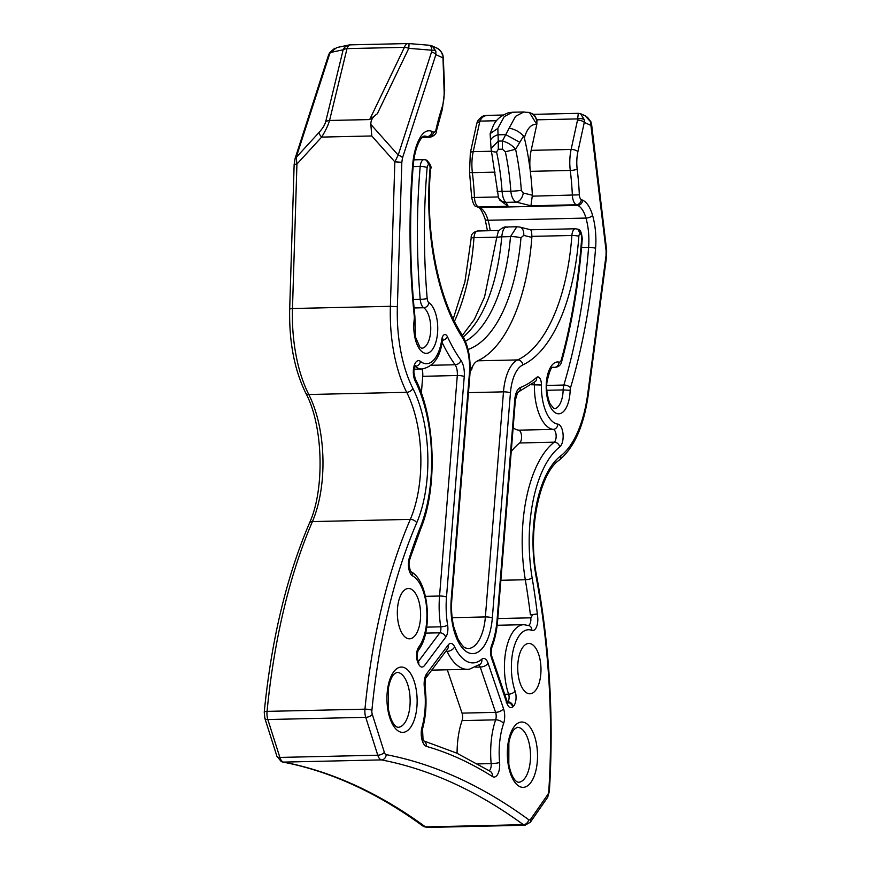 <?xml version="1.0" encoding="UTF-8"?>
<svg xmlns="http://www.w3.org/2000/svg" width="871" height="871" viewBox="0 0 871 871"><rect width="100%" height="100%" fill="white"/><g stroke="black" fill="none" stroke-linecap="round" stroke-linejoin="round"><path stroke-width="1.31" d="M443.295 57.649L444.678 90.497L444.101 90.617L442.893 55.102L443.295 57.649L442.708 57.758L435.87 54.644A5.182 2.765 -162.1 0 0 431.559 51.944L431.689 50.213L408.793 48.319A10.376 5.389 -154.3 0 0 404.427 47.328A10.376 5.389 -154.3 0 0 404.405 47.328A10.376 4.791 -91.3 0 1 407.987 43.55L350.578 44.846A10.376 10.376 0 0 0 348.672 45.063L336.859 47.557L330.327 52.5A5.182 1.002 -150.1 0 0 329.663 52.619L334.725 48.264M369.696 119.534L404.405 47.328L346.996 48.624L329.554 120.47L369.652 119.567L377.285 113.807L408.793 48.319L409.076 43.583A10.376 10.376 0 0 0 407.987 43.55M350.578 44.846A10.376 4.791 -91.3 0 0 346.996 48.624A10.376 6.38 -166.4 0 0 346.963 48.634A10.376 6.38 -166.4 0 0 343.152 49.799A10.376 8.525 -101.9 0 1 348.672 45.063M377.285 113.807C372.842 116.67 370.698 120.209 370.85 124.411L371.765 135.963L321.639 137.095C325.525 130.835 328.16 125.293 329.554 120.47A10.376 6.38 -166.4 0 0 329.532 120.481A10.376 6.38 -166.4 0 0 325.71 121.646L343.152 49.799L330.327 52.5L329.543 54.242A5.182 2.765 -162.1 0 0 328.432 55.363L295.084 158.533A5.182 2.765 17.9 0 1 296.184 157.422L318.764 132.762C322.575 128.57 324.894 124.858 325.71 121.646M329.543 54.242L296.184 157.422L296.935 164.075L321.639 137.095A10.376 2.667 -137.5 0 1 318.764 132.762M370.85 124.411L398.199 155.114A5.182 2.765 17.9 0 1 402.522 157.814L435.87 54.644L435.827 51.041A5.182 2.733 -10.3 0 0 431.689 50.213C431.483 47.143 430.829 45.499 429.73 45.292L409.076 43.583M422.076 369.01A10.376 4.791 -91.3 0 1 422.729 376.305L421.368 393.224M431.559 51.944L398.199 155.114L394.835 161.864L371.765 135.963M435.827 51.041L432.19 45.967L431.047 45.553M442.446 55.058C441.641 51.835 439.583 49.429 436.284 47.84L436.251 47.818C439.169 48.896 441.379 51.324 442.893 55.102M281.921 761.798A5.182 4.573 -79.1 0 0 282.683 762.027C306.418 766.6 330.022 774.232 353.495 784.956C376.991 795.669 400.192 809.409 423.099 826.176A5.182 4.333 -53.8 0 0 425.473 826.895L523.373 824.685A1296.462 598.638 88.7 0 0 453.149 783.094A1296.462 598.638 88.7 0 0 381.444 759.893A10.376 4.791 88.7 0 1 380.877 759.708A10.376 4.791 88.7 0 1 377.774 755.211A5.182 2.461 -17.6 0 0 384.329 752.283L372.298 714.394A5.182 2.461 -17.6 0 1 365.733 717.323L377.774 755.211L279.874 757.422L267.833 719.533L365.733 717.323A10.376 4.791 88.7 0 1 364.96 709.168A5.182 1.154 5.5 0 1 371.906 710.322A411.645 190.074 -91.3 0 1 416.697 522.883A5.182 3.234 23.3 0 0 410.317 519.377A416.828 192.469 88.7 0 0 364.96 709.168L267.059 711.378A416.828 192.469 -91.3 0 1 312.417 521.587L410.317 519.377A89.125 41.155 88.7 0 0 406.692 392.298A103.137 47.622 -91.3 0 1 390.382 306.309L292.482 308.519L296.935 164.075L294.148 164.456L295.084 158.533M402.522 157.814L401.825 162.3L394.835 161.864L390.382 306.309L397.372 306.755A97.955 45.227 88.7 0 0 412.865 388.412A94.318 43.55 -91.3 0 1 416.697 522.883M452.158 617.691L485.376 616.94A39.935 18.443 88.7 0 1 468.086 648.557L465.789 648.046C463.905 647.763 461.249 644.594 457.808 638.541L453.791 626.978C451.755 618.279 451.091 609.177 451.809 599.673A5.182 1.002 -175.4 0 0 451.232 599.15L469.349 374.073A36.299 16.767 88.7 0 0 462.163 337.186A163.356 75.429 -91.3 0 1 430.078 168.441A3.114 1.437 88.7 0 0 428.989 164.75L426.376 160.09M425.614 633.13L439.833 632.814A5.182 3.963 -143.2 0 1 445.745 637.147L424.95 664.954C422.729 668.079 420.595 667.763 418.537 664.018A5.161 3.136 -24.8 0 0 418.646 661.96L418.178 660.969C416.817 657.605 416.85 654.067 418.265 650.332C433.333 631.976 429.153 579.868 410.47 571.463L409 564.887C409.032 561.719 409.49 559.487 410.361 558.18M418.537 664.018A51.476 23.767 88.7 0 0 418.102 663.114A10.191 4.703 -91.3 0 1 418.733 647.099A38.89 17.964 88.7 0 0 426.638 608.002A38.89 17.964 88.7 0 0 412.625 575.916A11.454 5.291 -91.3 0 1 408.586 567.337A11.454 5.291 -91.3 0 1 410.176 555.97L410.034 555.774A401.27 185.283 88.7 0 1 420.421 527.02A104.683 48.341 88.7 0 0 415.162 380.975A11.78 5.444 -91.3 0 1 413.845 366.952A11.78 5.444 -91.3 0 1 419.68 360.91A11.78 5.444 -91.3 0 1 420.464 361.411A36.299 16.767 88.7 0 0 422.903 362.935A36.299 16.767 88.7 0 0 441.782 339.516A7.469 3.451 -91.3 0 1 445.669 334.693A7.469 3.451 -91.3 0 1 447.465 336.794A175.8 81.177 88.7 0 0 460.933 360.344A15.558 7.186 -91.3 0 1 464.254 376.501L446.507 596.994A5.182 1.002 -175.4 0 0 439.55 596.025A60.676 28.014 88.7 0 0 440.77 626.815A5.182 2.395 -91.3 0 1 439.833 632.814L418.483 661.361A5.03 2.33 -91.3 0 1 418.407 661.459M410.176 555.97L409.805 558.67M406.986 638.28A25.172 11.628 -91.3 0 1 397.35 611.159A25.172 11.628 -91.3 0 1 408.401 588.491A25.172 11.628 -91.3 0 1 410.949 589.046A25.172 11.628 -91.3 0 1 420.584 616.156A25.172 11.628 -91.3 0 1 409.533 638.824A25.172 11.628 -91.3 0 1 406.986 638.28M491.048 148.582L491.309 150.28A9.439 3.212 -12.1 0 0 496.59 152L498.31 149.289L502.458 149.202L505.343 151.804L515.599 149.289L523.558 136.094C519.813 131.935 515.001 129.278 509.143 128.124L515.556 116.333L523.819 111.989L529.612 112.751L536.808 124.477L536.95 119.817L577.625 118.902L577.506 120.144A5.182 2.134 12.3 0 1 584.289 122.397L591.126 125.511A5.182 0.947 -6.8 0 0 591.67 124.999L606.652 250.238A5.182 0.947 173.2 0 1 606.096 250.75L606.042 255.53A5.182 1.47 7.5 0 1 606.586 256.314L588.306 394.454C583.951 425.756 574.261 447.65 559.236 460.128C539.78 472.855 527.151 530.766 536.765 576.613A5.182 1.535 169.4 0 1 536.264 577.462A411.645 190.074 88.7 0 1 548.784 791.075A5.182 2.395 88.7 0 1 547.794 794.515L530.733 819.121A5.182 2.395 88.7 0 1 528.937 819.84A5.182 2.395 88.7 0 1 528.653 819.676A1301.644 601.034 -91.3 0 0 458.157 777.923A1301.644 601.034 -91.3 0 0 386.169 754.624A5.182 2.395 -91.3 0 1 385.886 754.526A5.182 2.395 -91.3 0 1 384.329 752.283M531.332 643.996A25.172 11.628 88.7 0 0 528.784 643.451A25.172 11.628 88.7 0 0 517.744 666.119A25.172 11.628 88.7 0 0 527.369 693.24A25.172 11.628 88.7 0 0 529.916 693.784A25.172 11.628 88.7 0 0 540.967 671.116A25.172 11.628 88.7 0 0 531.332 643.996M506.976 701.111L506.541 702.2L491.538 658.051A5.182 2.591 -18.8 0 0 491.843 656.484L507.009 701.101L506.541 702.2C508.12 707.056 510.156 708.656 512.649 706.991A51.476 23.767 -91.3 0 1 513.182 706.523A10.191 4.703 88.7 0 0 515.088 691.095A38.89 17.964 -91.3 0 1 513.814 647.795A38.89 17.964 -91.3 0 1 531.811 630.332A11.454 5.291 88.7 0 0 536.895 625.911A11.454 5.291 88.7 0 0 537.178 613.957L530.395 614.828A396.087 182.888 88.7 0 0 525.311 579.738A5.182 1.372 -9.5 0 0 532.159 578.039A104.683 48.341 -91.3 0 1 559.715 446.965A11.78 5.444 88.7 0 0 563.123 435.097A11.78 5.444 88.7 0 0 558.627 424.351A11.78 5.444 88.7 0 0 557.821 424.112A36.299 16.767 -91.3 0 1 555.317 423.382A36.299 16.767 -91.3 0 1 541.414 384.993A7.469 3.451 88.7 0 0 538.55 377.099A7.469 3.451 88.7 0 0 536.558 377.47A175.8 81.177 -91.3 0 1 520.39 387.475A15.558 7.186 88.7 0 0 514.794 399.571L497.058 620.076A5.182 1.002 4.6 0 1 497.624 620.588L515.371 400.094A5.182 1.002 -175.4 0 0 514.794 399.571M431.864 669.951A60.676 28.014 88.7 0 0 433.987 670.082L467.575 669.32A60.676 28.014 -91.3 0 1 461.434 667.992A60.676 28.014 -91.3 0 1 447.063 651.377A5.182 2.395 88.7 0 0 446.464 650.441M447.291 669.777L462.033 713.12A6.293 2.907 -91.3 0 1 462.066 720.611A56.637 26.152 88.7 0 0 457.079 753.284M509.143 128.124L502.404 141.015L498.256 141.113L497.842 128.375L490.123 133.666L491.048 148.603M502.458 149.202L502.404 141.015C507.749 142.409 512.148 145.174 515.599 149.289A145.022 66.958 88.7 0 1 521.315 190.379L523.275 193.024A9.439 6.075 -75.8 0 1 516.372 202.116L530.94 205.785L532.366 195.235L523.275 193.024M498.31 149.289L498.256 141.113L491.059 148.582M519.475 142.104L505.757 134.635L497.668 134.82C492.159 136.823 489.829 139.469 490.656 142.757M523.558 136.094L524.353 137.836A158.163 73.033 -91.3 0 1 530.319 171.347A31.116 14.372 88.7 0 1 530.047 158.021A31.116 14.372 88.7 0 1 531.168 150.345L571.126 149.442A5.182 2.134 12.3 0 1 577.898 151.696L584.289 122.397L584.343 119.85L580.598 113.731M498.495 197.608L499.921 200.265L508.163 206.296L506.062 202.344A9.439 9.189 151.6 0 1 498.495 197.608L491.309 150.28M505.343 151.804A139.088 64.225 -91.3 0 1 510.831 191.206C511.429 196.933 513.28 200.57 516.372 202.116L506.062 202.344C503.928 200.776 502.6 197.129 502.077 191.402A9.439 0.827 176.1 0 1 496.971 191.01M463.35 336.87A139.088 64.225 88.7 0 0 501.74 236.836A9.439 1.905 4.9 0 0 496.622 238.077L498.179 231.926C497.178 231.915 503.59 225.992 506.301 226.993L516.808 226.765L510.493 236.629A9.439 1.905 4.9 0 1 520.967 237.75L523.754 235.399L531.854 237.391L531.865 236.237M465.419 341.258A139.088 64.225 -91.3 0 0 510.493 236.629L501.74 236.836C502.632 229.574 504.505 226.384 507.336 227.277M530.657 229.77L519.845 227.091A9.439 5.966 103.9 0 1 523.754 235.399M498.168 196.944L474.455 197.477A158.163 73.033 88.7 0 0 472.376 172.654A5.182 0.969 173 0 1 469.534 172.142L470.329 152.904L476.72 123.606A5.182 2.134 12.3 0 1 479.605 122.354L480.041 121.102C481.434 117.52 483.949 115.614 487.586 115.375L487.64 115.375C485.8 116.442 483.503 113.274 477.526 121.243A5.182 1.459 -154.6 0 1 480.041 121.102L496.59 120.731M524.353 137.836C527.249 128.233 531.408 123.78 536.808 124.477L536.841 124.324M527.641 112.283A12.586 10.898 114.5 0 1 530.885 113.121A12.586 10.898 114.5 0 1 536.83 124.313M584.343 119.85A5.182 2.667 -2.3 0 0 577.625 118.902L578.311 113.328L533.553 114.341M536.95 119.817L534.075 114.569L530.885 113.121M536.808 124.477L531.168 150.345M532.366 195.235A158.163 73.033 88.7 0 0 530.319 171.347L570.276 170.444A158.163 73.033 -91.3 0 1 572.367 195.267A10.376 4.791 88.7 0 0 576.319 204.761L530.94 205.785M577.811 229.193L575.481 228.768A8.296 3.832 88.7 0 0 571.888 235.333A8.296 3.832 88.7 0 0 571.877 235.475L531.876 236.379C531.691 231.283 531.179 229.138 530.33 229.944M468.467 392.647L503.482 391.863L485.376 616.94A5.182 1.002 4.6 0 1 492.333 617.92L510.439 392.832A36.299 16.767 -91.3 0 1 522.84 364.884A5.182 4.507 -115 0 0 517.646 359.919L477.7 360.823C474.521 362.401 472.474 365.45 471.581 369.968L470.1 364.503M477.7 360.823A158.163 73.033 88.7 0 0 531.724 239.068A158.163 73.033 88.7 0 0 531.854 237.391M591.67 124.999L590.897 121.788A5.182 0.817 159.5 0 0 590.462 121.635L585.17 115.799L580.924 113.872M606.096 250.75L590.462 121.635M511.223 451.559A109.877 50.736 -91.3 0 1 519.66 442.969A6.587 3.049 88.7 0 0 521.566 436.317A6.587 3.049 88.7 0 0 519.062 430.307A6.587 3.049 88.7 0 0 518.604 430.165A41.481 19.151 -91.3 0 1 515.752 429.338A41.481 19.151 -91.3 0 1 513.139 427.737M537.178 613.957L532.714 614.774L530.777 617.822L497.787 618.562M532.714 614.774L530.395 614.828M522.84 364.884A163.356 75.429 88.7 0 0 578.845 236.357A3.114 1.437 -91.3 0 1 580.424 233.874L577.8 229.225M267.833 719.533A10.376 4.791 -91.3 0 1 267.059 711.378A5.182 1.154 5.5 0 0 264.24 712.13L264.849 718.281A5.182 2.461 -17.6 0 0 267.833 719.533M412.865 388.412A5.182 3.321 153 0 1 406.692 392.298L308.791 394.509A89.125 41.155 -91.3 0 1 312.417 521.587A5.182 3.234 23.3 0 0 309.434 523.144C325.046 489.252 323.206 425.244 305.743 393.082A5.182 3.321 153 0 0 308.791 394.509A103.137 47.622 88.7 0 1 292.482 308.519L289.695 308.9C288.998 341.65 294.354 369.707 305.743 393.082M421.858 137.662L429.523 137.487A10.376 4.791 -91.3 0 1 428.478 137.259L422.097 137.411M413.355 299.504L420.225 299.352A10.376 4.791 88.7 0 0 423.687 307.746A20.741 9.581 88.7 0 1 430.699 330.566A20.741 9.581 88.7 0 1 421.629 348.269L419.789 346.93L415.5 337.077L414.868 316.14A5.182 0.773 -5.8 0 1 414.313 316.554A392.669 181.31 -91.3 0 1 412.669 164.848A46.675 21.546 -91.3 0 1 420.562 136.834A31.628 14.611 -91.3 0 1 432.103 131.456L433.486 132.087A5.182 4.486 114.5 0 1 428.478 137.259L422.86 136.736M432.103 131.456A5.182 4.486 114.5 0 1 427.106 136.638A26.446 12.216 88.7 0 0 424.427 136.061C423.426 136.072 422.076 137.28 420.377 139.665A5.182 3.745 31.6 0 0 420.562 136.834M414.803 319.951A5.182 1.513 -172.1 0 0 414.269 319.145A25.934 11.976 -91.3 0 0 423.72 352.788A25.934 11.976 -91.3 0 0 437.46 334.018A25.934 11.976 -91.3 0 0 428.913 302.694A5.182 4.377 123.9 0 1 423.687 307.746L414.084 307.964M428.913 302.694A5.182 2.395 -91.3 0 1 427.182 298.503A5.182 0.61 -4.9 0 1 420.225 299.352A366.735 169.344 -91.3 0 1 420.192 166.513L413.137 166.666M428.989 164.75A3.626 1.677 88.7 0 0 427.149 167.537A5.182 1.056 -175.1 0 0 420.192 166.513A8.819 4.072 -91.3 0 1 424.003 159.622L413.856 159.85M445.745 637.147A10.376 4.791 88.7 0 0 447.629 625.16A5.182 1.328 170.7 0 1 440.77 626.815L426.714 627.142M425.451 596.341L439.55 596.025L457.297 375.521A10.376 4.791 88.7 0 0 455.076 364.753A180.983 83.572 -91.3 0 1 442.022 342.227M422.729 376.305L457.297 375.521A5.182 1.002 4.6 0 1 464.254 376.501M431.221 365.287L455.076 364.753A5.182 3.8 -35.3 0 0 460.933 360.344M414.117 369.195L422.097 369.01A41.481 19.151 -91.3 0 1 417.895 368.106A41.481 19.151 -91.3 0 1 415.119 366.364A6.587 3.049 88.7 0 0 414.934 366.234M396.828 672.358A27.48 12.695 -91.3 0 1 399.604 672.956A27.48 12.695 -91.3 0 1 410.121 702.559A27.48 12.695 -91.3 0 1 398.069 727.307L397.024 727.067C395.837 726.447 391.308 723.899 388.433 709.353L388.477 687.774C389.707 681.536 391.482 677.061 393.79 674.372L396.828 672.358M386.169 754.624A5.182 4.573 -79.1 0 1 381.444 759.893L283.543 762.103A5.182 4.573 -79.1 0 1 282.683 762.027L281.224 761.559L276.88 756.159A5.182 2.461 -17.6 0 0 279.874 757.422A10.376 4.791 -91.3 0 0 282.966 761.907A10.376 4.791 -91.3 0 0 283.543 762.103A1296.462 598.638 -91.3 0 1 355.248 785.304A1296.462 598.638 -91.3 0 1 425.473 826.895A10.376 4.791 88.7 0 0 426.028 827.221A10.376 4.791 88.7 0 0 427.084 827.45L524.984 825.24A10.376 4.791 -91.3 0 1 523.928 825.011A10.376 4.791 -91.3 0 1 523.373 824.685A5.182 4.333 -53.8 0 0 528.653 819.676M372.298 714.394A5.182 2.395 -91.3 0 1 371.906 710.322M401.825 162.3L397.372 306.755M433.486 132.087A5.182 2.395 88.7 0 0 436.055 129.42A163.356 75.429 -91.3 0 1 442.043 107.492A25.934 11.976 88.7 0 0 444.101 90.617M442.043 107.492A5.182 2.787 18.1 0 1 442.37 109.213L444.678 90.497M436.055 129.42A5.182 2.178 12.6 0 1 436.513 130.661L442.37 109.213M412.669 164.848A5.182 1.002 4.6 0 1 413.235 165.359C414.258 154.363 416.632 145.795 420.377 139.665M414.313 316.554A5.182 2.395 -91.3 0 1 414.269 319.145M427.149 167.537A361.552 166.949 88.7 0 0 427.182 298.503M430.078 168.441A5.182 1.078 5.1 0 1 430.644 169.007C431.766 167.036 430.459 164.107 426.714 160.21M462.163 337.186A5.182 3.691 -33.1 0 0 461.913 334.464C437.982 298.807 424.787 230.129 430.644 169.007M469.349 374.073A5.182 1.002 4.6 0 1 469.915 374.595C470.95 358.471 468.271 345.09 461.913 334.464M447.552 648.971L426.224 677.496A6.293 4.812 -143.2 0 0 426.768 673.599L448.097 645.073A6.293 4.812 36.8 0 1 447.552 648.971L447.563 648.971M426.224 677.496C425.571 676.767 425.179 679.848 425.037 686.74A6.293 1.306 172.4 0 1 424.373 687.448A12.586 5.814 -91.3 0 1 426.768 673.599M425.037 686.74C426.932 701.688 426.093 715.744 422.522 728.929L422.522 728.929A6.293 3.081 -164.3 0 0 422.043 727.1A50.344 23.245 88.7 0 0 424.373 687.448M418.102 663.114A5.161 3.223 -25.9 0 0 418.178 660.969M418.733 647.099A5.161 3.963 37.3 0 1 418.265 650.332M447.629 625.16A55.494 25.618 -91.3 0 1 446.507 596.994M442.316 340.387A5.182 3.168 -25 0 0 447.465 336.794M422.097 369.01C433.725 366.462 440.465 356.914 442.316 340.365A5.182 1.579 -171.7 0 0 441.782 339.516M415.162 380.975A5.182 3.31 -26.8 0 0 415.195 378.743L413.899 372.516C413.943 369.195 414.433 366.854 415.38 365.472L414.008 365.94M410.415 557.353L420.639 529.045A5.182 3.114 -158.3 0 0 420.421 527.02M412.625 575.916A5.161 4.431 -62 0 0 410.666 571.583M404.612 667.774A32.673 15.09 88.7 0 0 387.16 692.935A32.673 15.09 88.7 0 0 399.473 731.673A32.673 15.09 88.7 0 0 416.926 706.523A32.673 15.09 88.7 0 0 404.612 667.774M448.097 645.073A11.475 5.302 -91.3 0 1 451.918 643.68A11.475 5.302 -91.3 0 1 454.629 646.826A54.383 25.107 88.7 0 0 467.509 661.72A54.383 25.107 88.7 0 0 481.772 659.216A6.293 5.226 49.5 0 1 480.28 664.127L469.48 669.178L467.575 669.32M423.513 740.829A6.293 5.531 105.9 0 1 426.507 746.414A12.586 5.814 -91.3 0 1 426.05 746.251A12.586 5.814 -91.3 0 1 422.043 727.1M422.653 740.492L456.731 753.121L490.242 771.336A6.293 5.335 122.3 0 1 492.453 776.529A932.34 430.503 88.7 0 0 459.703 758.717A932.34 430.503 88.7 0 0 426.507 746.414M492.333 617.92A45.118 20.828 -91.3 0 1 468.239 652.651A45.118 20.828 -91.3 0 1 451.232 599.15M606.042 255.53L587.762 393.67A97.955 45.227 -91.3 0 1 560.695 455.903A94.318 43.55 88.7 0 0 536.264 577.462M580.424 233.874A3.626 1.677 -91.3 0 1 581.697 238.099A361.552 166.949 -91.3 0 1 561.349 359.745A5.182 2.395 88.7 0 1 559.084 362.129A25.934 11.976 88.7 0 0 546.28 383.697A25.934 11.976 88.7 0 0 556.134 413.235A25.934 11.976 88.7 0 0 570.146 390.306A5.182 2.395 88.7 0 1 570.505 387.867A392.669 181.31 88.7 0 0 595.579 248.344A46.675 21.546 88.7 0 0 592.596 215.377A31.628 14.611 88.7 0 0 582.699 200.21L581.327 199.579A5.182 2.395 -91.3 0 1 579.346 194.843A163.356 75.429 88.7 0 0 577.19 169.192A25.934 11.976 -91.3 0 1 577.898 151.696M492.453 776.529A12.586 5.814 88.7 0 0 492.899 776.769A12.586 5.814 88.7 0 0 499.595 762.506A50.344 23.245 -91.3 0 1 503.58 723.605A12.586 5.814 88.7 0 0 503.514 708.646L488.119 663.354A11.475 5.302 88.7 0 0 484.788 658.683A11.475 5.302 88.7 0 0 481.772 659.216M519.856 786.633A32.673 15.09 -91.3 0 1 507.543 747.895A32.673 15.09 -91.3 0 1 524.995 722.734A32.673 15.09 -91.3 0 1 537.309 761.483A32.673 15.09 -91.3 0 1 519.856 786.633M491.538 658.051A10.376 4.791 -91.3 0 1 491.647 645.259A55.494 25.618 88.7 0 0 497.058 620.076M532.159 578.039A401.27 185.283 -91.3 0 1 537.342 613.892M521.315 190.379A9.439 0.827 -3.9 0 1 510.831 191.206L502.077 191.402A139.088 64.225 88.7 0 0 496.59 152M497.842 128.375L504.255 116.583L512.518 112.239L508.348 112.805C500.575 115.734 495.468 120.242 493.03 126.317L490.133 133.666M468.043 349.489A145.022 66.958 88.7 0 0 520.967 237.75M454.433 321.388A158.163 73.033 88.7 0 0 473.77 240.374A158.163 73.033 88.7 0 0 473.976 237.685A5.182 0.925 -175.9 0 0 471.167 238.306C470.873 234.571 473.007 232.121 477.58 230.978A8.296 3.832 -91.3 0 0 473.987 237.543A8.296 3.832 -91.3 0 0 473.976 237.685L496.71 237.173M581.327 199.579A5.182 4.486 114.5 0 1 576.319 204.761L577.691 205.382L479.79 207.592L478.408 206.971L508.163 206.296M582.699 200.21A5.182 4.486 114.5 0 1 577.691 205.382A26.446 12.216 -91.3 0 1 585.965 218.066L488.065 220.276A26.446 12.216 88.7 0 0 479.79 207.592A5.182 4.486 114.5 0 1 478.037 207.244L476.666 206.612A5.182 4.486 114.5 0 0 478.408 206.971A10.376 4.791 -91.3 0 1 474.455 197.477L471.668 197.39L469.534 172.142M491.505 151.238L473.214 151.652A31.116 14.372 -91.3 0 0 472.093 159.328A31.116 14.372 -91.3 0 0 472.376 172.654L495.076 172.142M470.329 152.904A5.182 2.134 12.3 0 1 473.214 151.652L479.605 122.354M577.506 120.144L571.126 149.442A31.116 14.372 88.7 0 0 570.004 157.118A31.116 14.372 88.7 0 0 570.276 170.444A5.182 0.969 173 0 0 577.19 169.192M532.366 196.171L579.346 194.843M592.596 215.377A5.182 2.254 164.2 0 1 585.965 218.066A41.481 19.151 -91.3 0 1 588.611 247.375L581.545 247.527M490.199 230.684A41.481 19.151 88.7 0 0 488.065 220.276A5.182 2.254 164.2 0 1 485.103 219.1C482.382 211.522 480.03 207.57 478.037 207.244M595.579 248.344A5.182 1.002 -175.4 0 0 588.611 247.375A387.475 178.914 -91.3 0 1 563.875 385.047L546.803 385.428M546.89 390.284L563.145 389.925A10.376 4.791 -91.3 0 1 563.875 385.047A5.182 2.635 -163.4 0 1 570.505 387.867M570.146 390.306L563.145 389.925A20.741 9.581 -91.3 0 1 554.043 408.728L549.862 403.545C546.912 395.162 545.997 387.66 547.14 381.052C551.876 361.323 553.357 369.271 553.107 367.246A20.741 9.581 -91.3 0 1 554.304 367.377L552.65 367.42M552.519 367.508L554.903 367.453A10.376 4.791 -91.3 0 1 554.304 367.377A5.182 4.562 103.9 0 0 559.084 362.129M578.845 236.357A5.182 0.925 -175.9 0 0 571.877 235.475A158.163 73.033 -91.3 0 1 571.67 238.164A158.163 73.033 -91.3 0 1 517.646 359.919A41.481 19.151 88.7 0 0 503.482 391.863A5.182 1.002 -175.4 0 1 510.439 392.832M531.811 630.332A5.161 4.497 -69.1 0 0 529.078 625.618L523.787 624.681A44.051 20.338 88.7 0 0 506.301 648.699A44.051 20.338 88.7 0 0 508.62 694.176A5.03 2.33 -91.3 0 1 507.684 701.797A56.637 26.152 88.7 0 0 507.358 702.07M507.238 701.808L507.684 701.797A5.161 4.301 -129.6 0 1 513.182 706.523M515.088 691.095A5.161 2.602 161 0 1 508.62 694.176L504.69 694.263M518.604 430.165L553.172 429.392A6.587 3.049 -91.3 0 1 553.629 429.523A6.587 3.049 -91.3 0 1 556.134 435.544A6.587 3.049 -91.3 0 1 554.228 442.185A109.877 50.736 88.7 0 0 525.311 579.738L500.869 580.293M533.967 382.685A2.286 1.056 -91.3 0 1 534.424 384.688A41.481 19.151 88.7 0 0 550.309 428.554A41.481 19.151 88.7 0 0 553.172 429.392A5.182 4.584 -82.7 0 0 557.821 424.112M519.66 442.969L554.228 442.185A5.182 4.355 -127.8 0 1 559.715 446.965M530.777 617.822A6.293 2.907 -91.3 0 1 528.457 625.4M519.987 727.906A27.48 12.695 88.7 0 0 517.211 727.307L514.173 729.321C511.865 732.021 510.09 736.496 508.86 742.734L508.816 764.313C511.691 778.859 516.22 781.407 517.407 782.016L518.452 782.267A27.48 12.695 88.7 0 0 530.504 757.52A27.48 12.695 88.7 0 0 519.987 727.906M462.066 720.611L495.643 719.849A56.637 26.152 88.7 0 0 491.157 763.606L477.841 763.911M488.119 663.354A6.293 3.146 161.2 0 1 480.215 667.077L495.61 712.369A6.293 2.907 -91.3 0 1 495.643 719.849A6.293 3.495 19 0 1 503.58 723.605M503.514 708.646A6.293 3.146 -18.8 0 1 495.61 712.369L462.033 713.12M479.006 665.15A5.182 2.395 -91.3 0 1 480.215 667.077L475.784 667.175M499.595 762.506A6.293 0.806 -5.2 0 1 491.157 763.606A6.293 2.907 -91.3 0 1 489.164 770.661M524.984 825.24L530.395 822.18A5.182 3.887 -145.3 0 0 530.733 819.121M530.395 822.18L547.456 797.575A5.182 3.887 -145.3 0 0 547.794 794.515M536.765 576.613C549.699 646.576 553.902 718.216 549.361 791.51A5.182 0.849 -176.3 0 0 548.784 791.075M560.695 455.903A5.182 4.355 52.7 0 1 559.236 460.128M587.762 393.67A5.182 1.47 7.5 0 1 588.306 394.454M581.697 238.099A5.182 0.958 4.3 0 1 582.274 238.589C578.943 282.422 572.095 323.293 561.751 361.215A5.182 2.493 -164.7 0 0 561.349 359.745M512.649 706.991A5.161 4.257 -131.7 0 0 507.455 702.32M491.647 645.259A5.182 3.081 21.3 0 1 491.875 647.24C494.891 639.423 496.808 630.539 497.624 620.588M517.766 392.375A5.182 4.54 -110.6 0 0 520.39 387.475M515.371 400.094L517.614 392.44L535.382 381.465A5.182 4.29 -131.3 0 0 536.558 377.47M414.879 366.364L415.119 366.364A5.182 4.29 -51.3 0 0 420.464 361.411M445.734 651.41L447.063 651.377A6.293 3.887 154.5 0 0 454.629 646.826M531.343 384.753L541.414 384.993M329.663 52.619L328.432 55.363M432.168 46L429.675 45.303M294.148 164.456L289.695 308.9M309.434 523.144C286.461 576.983 271.404 639.989 264.24 712.13M276.88 756.159L264.849 718.281M436.284 47.84L432.049 45.902M429.523 137.487C434.204 136.05 436.534 133.775 436.513 130.661M414.868 316.14C409.795 265.731 409.25 215.475 413.235 165.359M426.387 160.057L424.003 159.622M451.809 599.673L469.915 374.595M442.316 340.365L442.762 338.786L441.793 339.516M420.639 529.045C437.939 487.564 435.424 417.122 415.195 378.743M496.622 238.077L484.548 296.989L474.325 319.472L462.457 335.324M512.518 112.239L523.83 111.978M519.845 227.091L516.808 226.765M487.586 115.375L503.003 115.026M499.159 230.488L477.58 230.978M476.72 123.606L477.526 121.243M590.897 121.788L587.435 117.215M580.946 113.883L578.3 113.328M523.787 624.681L497.156 625.28M453.225 318.949L464.929 281.79L471.167 238.306M487.444 230.75L485.103 219.1M476.666 206.612C474.673 206.852 473.007 203.781 471.668 197.39M427.084 827.45L423.099 826.176M549.361 791.51L547.456 797.575M606.652 250.238L606.586 256.314M561.751 361.215C561.142 364.786 558.866 366.865 554.903 367.453M578.137 229.334C580.14 229.193 581.512 232.285 582.274 238.589M506.247 702.679L507.945 703.224L507.14 701.242M491.843 656.484C490.961 655.221 490.972 652.139 491.875 647.24M423.088 740.655L422.522 728.929M530.689 229.77L575.481 228.768"/></g></svg>

